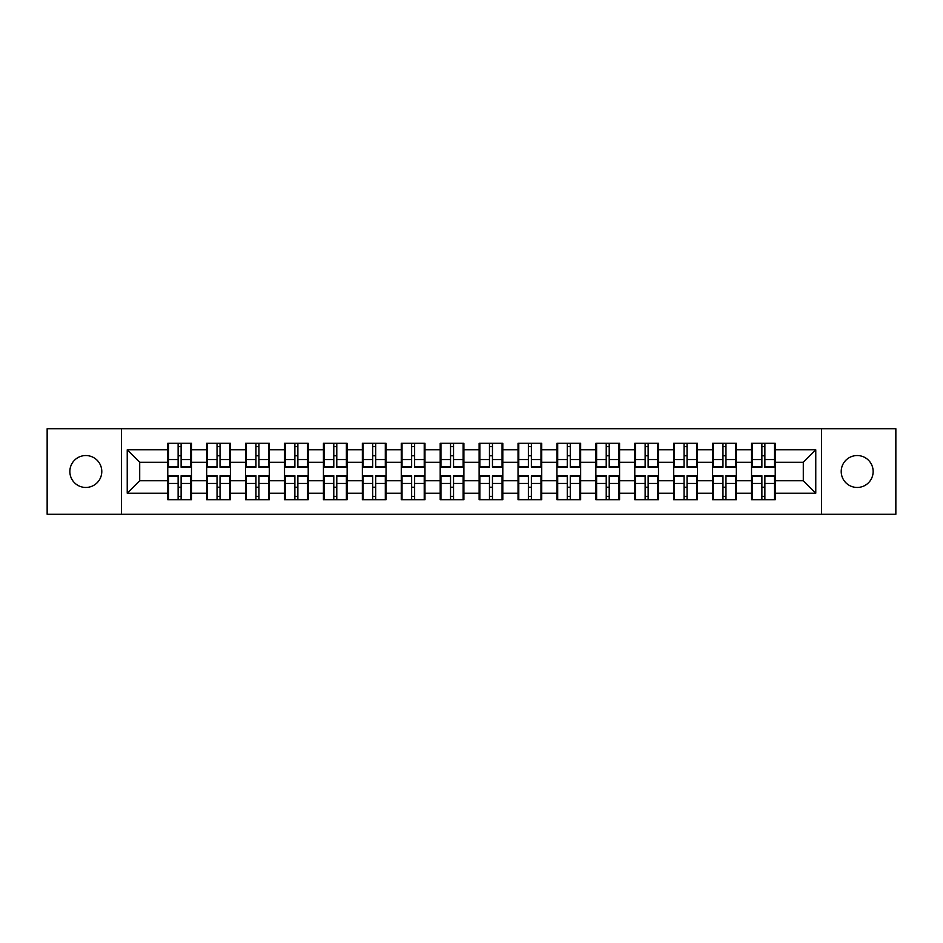 <?xml version="1.0" encoding="UTF-8"?>
<svg xmlns="http://www.w3.org/2000/svg" width="943" height="943" viewBox="0 0 943 943"><rect width="100%" height="100%" fill="white"/><g stroke="black" fill="none" stroke-linecap="round" stroke-linejoin="round"><path stroke-width="1.41" d="M857.187 487.46A15.96 15.96 0 0 1 841.215 471.5A15.96 15.96 0 0 1 857.187 455.54A15.96 15.96 0 0 1 873.147 471.5A15.96 15.96 0 0 1 857.187 487.46M85.813 487.46A15.96 15.96 0 0 1 69.853 471.5A15.96 15.96 0 0 1 85.813 455.54A15.96 15.96 0 0 1 101.785 471.5A15.96 15.96 0 0 1 85.813 487.46M821.506 514.289L895.85 514.289L895.85 428.711L821.506 428.711L821.506 514.289L121.494 514.289L121.494 428.711L47.15 428.711L47.15 514.289L121.494 514.289M775.229 487.342L774.486 487.342M752.278 487.342L751.536 487.342M751.536 455.658L752.278 455.658M774.486 455.658L775.229 455.658M775.229 452.416L774.486 452.416M752.278 452.416L751.536 452.416M751.536 490.584L752.278 490.584M774.486 490.584L775.229 490.584M736.318 487.342L735.564 487.342M713.368 487.342L712.613 487.342M712.613 455.658L713.368 455.658M735.564 455.658L736.318 455.658M736.318 452.416L735.564 452.416M713.368 452.416L712.613 452.416M712.613 490.584L713.368 490.584M735.564 490.584L736.318 490.584M697.396 487.342L696.653 487.342M674.445 487.342L673.691 487.342M673.691 455.658L674.445 455.658M696.653 455.658L697.396 455.658M697.396 452.416L696.653 452.416M674.445 452.416L673.691 452.416M673.691 490.584L674.445 490.584M696.653 490.584L697.396 490.584M658.473 487.342L657.731 487.342M635.523 487.342L634.78 487.342M634.78 455.658L635.523 455.658M657.731 455.658L658.473 455.658M658.473 452.416L657.731 452.416M635.523 452.416L634.78 452.416M634.78 490.584L635.523 490.584M657.731 490.584L658.473 490.584M619.563 487.342L618.808 487.342M596.613 487.342L595.858 487.342M595.858 455.658L596.613 455.658M618.808 455.658L619.563 455.658M619.563 452.416L618.808 452.416M596.613 452.416L595.858 452.416M595.858 490.584L596.613 490.584M618.808 490.584L619.563 490.584M580.64 487.342L579.898 487.342M557.69 487.342L556.948 487.342M556.948 455.658L557.69 455.658M579.898 455.658L580.64 455.658M580.64 452.416L579.898 452.416M557.69 452.416L556.948 452.416M556.948 490.584L557.69 490.584M579.898 490.584L580.64 490.584M541.73 487.342L540.976 487.342M518.78 487.342L518.025 487.342M518.025 455.658L518.78 455.658M540.976 455.658L541.73 455.658M541.73 452.416L540.976 452.416M518.78 452.416L518.025 452.416M518.025 490.584L518.78 490.584M540.976 490.584L541.73 490.584M502.808 487.342L502.065 487.342M479.857 487.342L479.115 487.342M479.115 455.658L479.857 455.658M502.065 455.658L502.808 455.658M502.808 452.416L502.065 452.416M479.857 452.416L479.115 452.416M479.115 490.584L479.857 490.584M502.065 490.584L502.808 490.584M463.885 487.342L463.143 487.342M440.935 487.342L440.192 487.342M440.192 455.658L440.935 455.658M463.143 455.658L463.885 455.658M463.885 452.416L463.143 452.416M440.935 452.416L440.192 452.416M440.192 490.584L440.935 490.584M463.143 490.584L463.885 490.584M424.975 487.342L424.22 487.342M402.024 487.342L401.27 487.342M401.27 455.658L402.024 455.658M424.22 455.658L424.975 455.658M424.975 452.416L424.22 452.416M402.024 452.416L401.27 452.416M401.27 490.584L402.024 490.584M424.22 490.584L424.975 490.584M386.052 487.342L385.31 487.342M363.102 487.342L362.36 487.342M362.36 455.658L363.102 455.658M385.31 455.658L386.052 455.658M386.052 452.416L385.31 452.416M363.102 452.416L362.36 452.416M362.36 490.584L363.102 490.584M385.31 490.584L386.052 490.584M347.142 487.342L346.387 487.342M324.192 487.342L323.437 487.342M323.437 455.658L324.192 455.658M346.387 455.658L347.142 455.658M347.142 452.416L346.387 452.416M324.192 452.416L323.437 452.416M323.437 490.584L324.192 490.584M346.387 490.584L347.142 490.584M308.22 487.342L307.477 487.342M285.269 487.342L284.527 487.342M284.527 455.658L285.269 455.658M307.477 455.658L308.22 455.658M308.22 452.416L307.477 452.416M285.269 452.416L284.527 452.416M284.527 490.584L285.269 490.584M307.477 490.584L308.22 490.584M269.309 487.342L268.555 487.342M246.347 487.342L245.604 487.342M245.604 455.658L246.347 455.658M268.555 455.658L269.309 455.658M269.309 452.416L268.555 452.416M246.347 452.416L245.604 452.416M245.604 490.584L246.347 490.584M268.555 490.584L269.309 490.584M230.387 487.342L229.632 487.342M207.436 487.342L206.682 487.342M206.682 455.658L207.436 455.658M229.632 455.658L230.387 455.658M230.387 452.416L229.632 452.416M207.436 452.416L206.682 452.416M206.682 490.584L207.436 490.584M229.632 490.584L230.387 490.584M821.506 428.711L121.494 428.711M803.295 480.73L803.295 462.27L775.229 462.27L775.229 480.73L803.295 480.73L815.766 493.201L815.766 449.799L775.229 449.799L775.229 443.304L751.536 443.304L751.536 462.27L736.318 462.27L736.318 480.73L751.536 480.73L751.536 462.27M815.766 493.201L775.229 493.201L775.229 499.696L751.536 499.696L751.536 493.201L736.318 493.201L736.318 499.696L712.613 499.696L712.613 493.201L697.396 493.201L697.396 499.696L673.691 499.696L673.691 493.201L658.473 493.201L658.473 499.696L634.78 499.696L634.78 493.201L619.563 493.201L619.563 499.696L595.858 499.696L595.858 493.201L580.64 493.201L580.64 499.696L556.948 499.696L556.948 493.201L541.73 493.201L541.73 499.696L518.025 499.696L518.025 493.201L502.808 493.201L502.808 499.696L479.115 499.696L479.115 493.201L463.885 493.201L463.885 499.696L440.192 499.696L440.192 493.201L424.975 493.201L424.975 499.696L401.27 499.696L401.27 493.201L386.052 493.201L386.052 499.696L362.36 499.696L362.36 493.201L347.142 493.201L347.142 499.696L323.437 499.696L323.437 493.201L308.22 493.201L308.22 499.696L284.527 499.696L284.527 493.201L269.309 493.201L269.309 499.696L245.604 499.696L245.604 493.201L230.387 493.201L230.387 499.696L206.682 499.696L206.682 493.201L191.464 493.201L191.464 499.696L167.771 499.696L167.771 493.201L127.234 493.201L127.234 449.799L167.771 449.799L167.771 462.27L139.705 462.27L139.705 480.73L167.771 480.73L167.771 462.27M751.536 449.799L736.318 449.799L736.318 443.304L712.613 443.304L712.613 449.799L697.396 449.799L697.396 443.304L673.691 443.304L673.691 449.799L658.473 449.799L658.473 443.304L634.78 443.304L634.78 449.799L619.563 449.799L619.563 443.304L595.858 443.304L595.858 449.799L580.64 449.799L580.64 443.304L556.948 443.304L556.948 449.799L541.73 449.799L541.73 443.304L518.025 443.304L518.025 449.799L502.808 449.799L502.808 443.304L479.115 443.304L479.115 449.799L463.885 449.799L463.885 443.304L440.192 443.304L440.192 449.799L424.975 449.799L424.975 443.304L401.27 443.304L401.27 449.799L386.052 449.799L386.052 443.304L362.36 443.304L362.36 449.799L347.142 449.799L347.142 443.304L323.437 443.304L323.437 449.799L308.22 449.799L308.22 443.304L284.527 443.304L284.527 449.799L269.309 449.799L269.309 443.304L245.604 443.304L245.604 449.799L230.387 449.799L230.387 443.304L206.682 443.304L206.682 449.799L191.464 449.799L191.464 443.304L167.771 443.304L167.771 449.799M751.536 480.73L751.536 493.201M736.318 480.73L736.318 493.201M736.318 449.799L736.318 462.27M697.396 480.73L712.613 480.73L712.613 462.27L697.396 462.27L697.396 493.201M712.613 480.73L712.613 493.201M712.613 449.799L712.613 462.27M697.396 449.799L697.396 462.27M658.473 480.73L673.691 480.73L673.691 462.27L658.473 462.27L658.473 493.201M673.691 480.73L673.691 493.201M673.691 449.799L673.691 462.27M658.473 449.799L658.473 462.27M619.563 480.73L634.78 480.73L634.78 462.27L619.563 462.27L619.563 493.201M634.78 480.73L634.78 493.201M634.78 449.799L634.78 462.27M619.563 449.799L619.563 462.27M580.64 480.73L595.858 480.73L595.858 462.27L580.64 462.27L580.64 493.201M595.858 480.73L595.858 493.201M595.858 449.799L595.858 462.27M580.64 449.799L580.64 462.27M541.73 480.73L556.948 480.73L556.948 462.27L541.73 462.27L541.73 493.201M556.948 480.73L556.948 493.201M556.948 449.799L556.948 462.27M541.73 449.799L541.73 462.27M502.808 480.73L518.025 480.73L518.025 462.27L502.808 462.27L502.808 493.201M518.025 480.73L518.025 493.201M518.025 449.799L518.025 462.27M502.808 449.799L502.808 462.27M463.885 480.73L479.115 480.73L479.115 462.27L463.885 462.27L463.885 493.201M479.115 480.73L479.115 493.201M479.115 449.799L479.115 462.27M463.885 449.799L463.885 462.27M424.975 480.73L440.192 480.73L440.192 462.27L424.975 462.27L424.975 493.201M440.192 480.73L440.192 493.201M440.192 449.799L440.192 462.27M424.975 449.799L424.975 462.27M386.052 480.73L401.27 480.73L401.27 462.27L386.052 462.27L386.052 493.201M401.27 480.73L401.27 493.201M401.27 449.799L401.27 462.27M386.052 449.799L386.052 462.27M347.142 480.73L362.36 480.73L362.36 462.27L347.142 462.27L347.142 493.201M362.36 480.73L362.36 493.201M362.36 449.799L362.36 462.27M347.142 449.799L347.142 462.27M308.22 480.73L323.437 480.73L323.437 462.27L308.22 462.27L308.22 493.201M323.437 480.73L323.437 493.201M323.437 449.799L323.437 462.27M308.22 449.799L308.22 462.27M269.309 480.73L284.527 480.73L284.527 462.27L269.309 462.27L269.309 493.201M284.527 480.73L284.527 493.201M284.527 449.799L284.527 462.27M269.309 449.799L269.309 462.27M230.387 480.73L245.604 480.73L245.604 462.27L230.387 462.27L230.387 493.201M245.604 480.73L245.604 493.201M245.604 449.799L245.604 462.27M230.387 449.799L230.387 462.27M191.464 480.73L206.682 480.73L206.682 462.27L191.464 462.27L191.464 493.201M206.682 480.73L206.682 493.201M206.682 449.799L206.682 462.27M191.464 449.799L191.464 462.27M191.464 487.342L190.722 487.342M168.514 487.342L167.771 487.342M167.771 455.658L168.514 455.658M190.722 455.658L191.464 455.658M191.464 452.416L190.722 452.416M168.514 452.416L167.771 452.416M167.771 490.584L168.514 490.584M190.722 490.584L191.464 490.584M167.771 480.73L167.771 493.201M139.705 480.73L127.234 493.201M127.234 449.799L139.705 462.27M775.229 480.73L775.229 493.201M775.229 449.799L775.229 462.27M815.766 449.799L803.295 462.27M190.722 443.304L190.722 467.256L181.115 467.256L181.115 443.304M178.121 443.304L178.121 467.256L168.514 467.256L168.514 443.304M178.121 446.558L181.115 446.558M181.115 455.787L178.121 455.787M168.514 499.696L168.514 475.744L178.121 475.744L178.121 499.696M181.115 499.696L181.115 475.744L190.722 475.744L190.722 499.696M181.115 496.442L178.121 496.442M178.121 487.213L181.115 487.213M229.632 443.304L229.632 467.256L220.037 467.256L220.037 443.304M217.043 443.304L217.043 467.256L207.436 467.256L207.436 443.304M217.043 446.558L220.037 446.558M220.037 455.787L217.043 455.787M268.555 443.304L268.555 467.256L258.948 467.256L258.948 443.304M255.954 443.304L255.954 467.256L246.347 467.256L246.347 443.304M255.954 446.558L258.948 446.558M258.948 455.787L255.954 455.787M307.477 443.304L307.477 467.256L297.87 467.256L297.87 443.304M294.876 443.304L294.876 467.256L285.269 467.256L285.269 443.304M294.876 446.558L297.87 446.558M297.87 455.787L294.876 455.787M346.387 443.304L346.387 467.256L336.781 467.256L336.781 443.304M333.787 443.304L333.787 467.256L324.192 467.256L324.192 443.304M333.787 446.558L336.781 446.558M336.781 455.787L333.787 455.787M385.31 443.304L385.31 467.256L375.703 467.256L375.703 443.304M372.709 443.304L372.709 467.256L363.102 467.256L363.102 443.304M372.709 446.558L375.703 446.558M375.703 455.787L372.709 455.787M207.436 499.696L207.436 475.744L217.043 475.744L217.043 499.696M220.037 499.696L220.037 475.744L229.632 475.744L229.632 499.696M220.037 496.442L217.043 496.442M217.043 487.213L220.037 487.213M246.347 499.696L246.347 475.744L255.954 475.744L255.954 499.696M258.948 499.696L258.948 475.744L268.555 475.744L268.555 499.696M258.948 496.442L255.954 496.442M255.954 487.213L258.948 487.213M285.269 499.696L285.269 475.744L294.876 475.744L294.876 499.696M297.87 499.696L297.87 475.744L307.477 475.744L307.477 499.696M297.87 496.442L294.876 496.442M294.876 487.213L297.87 487.213M324.192 499.696L324.192 475.744L333.787 475.744L333.787 499.696M336.781 499.696L336.781 475.744L346.387 475.744L346.387 499.696M336.781 496.442L333.787 496.442M333.787 487.213L336.781 487.213M363.102 499.696L363.102 475.744L372.709 475.744L372.709 499.696M375.703 499.696L375.703 475.744L385.31 475.744L385.31 499.696M375.703 496.442L372.709 496.442M372.709 487.213L375.703 487.213M424.22 443.304L424.22 467.256L414.625 467.256L414.625 443.304M411.631 443.304L411.631 467.256L402.024 467.256L402.024 443.304M411.631 446.558L414.625 446.558M414.625 455.787L411.631 455.787M402.024 499.696L402.024 475.744L411.631 475.744L411.631 499.696M414.625 499.696L414.625 475.744L424.22 475.744L424.22 499.696M414.625 496.442L411.631 496.442M411.631 487.213L414.625 487.213M463.143 443.304L463.143 467.256L453.536 467.256L453.536 443.304M450.542 443.304L450.542 467.256L440.935 467.256L440.935 443.304M450.542 446.558L453.536 446.558M453.536 455.787L450.542 455.787M440.935 499.696L440.935 475.744L450.542 475.744L450.542 499.696M453.536 499.696L453.536 475.744L463.143 475.744L463.143 499.696M453.536 496.442L450.542 496.442M450.542 487.213L453.536 487.213M502.065 443.304L502.065 467.256L492.458 467.256L492.458 443.304M489.464 443.304L489.464 467.256L479.857 467.256L479.857 443.304M489.464 446.558L492.458 446.558M492.458 455.787L489.464 455.787M479.857 499.696L479.857 475.744L489.464 475.744L489.464 499.696M492.458 499.696L492.458 475.744L502.065 475.744L502.065 499.696M492.458 496.442L489.464 496.442M489.464 487.213L492.458 487.213M540.976 443.304L540.976 467.256L531.369 467.256L531.369 443.304M528.375 443.304L528.375 467.256L518.78 467.256L518.78 443.304M528.375 446.558L531.369 446.558M531.369 455.787L528.375 455.787M518.78 499.696L518.78 475.744L528.375 475.744L528.375 499.696M531.369 499.696L531.369 475.744L540.976 475.744L540.976 499.696M531.369 496.442L528.375 496.442M528.375 487.213L531.369 487.213M579.898 443.304L579.898 467.256L570.291 467.256L570.291 443.304M567.297 443.304L567.297 467.256L557.69 467.256L557.69 443.304M567.297 446.558L570.291 446.558M570.291 455.787L567.297 455.787M557.69 499.696L557.69 475.744L567.297 475.744L567.297 499.696M570.291 499.696L570.291 475.744L579.898 475.744L579.898 499.696M570.291 496.442L567.297 496.442M567.297 487.213L570.291 487.213M618.808 443.304L618.808 467.256L609.213 467.256L609.213 443.304M606.219 443.304L606.219 467.256L596.613 467.256L596.613 443.304M606.219 446.558L609.213 446.558M609.213 455.787L606.219 455.787M596.613 499.696L596.613 475.744L606.219 475.744L606.219 499.696M609.213 499.696L609.213 475.744L618.808 475.744L618.808 499.696M609.213 496.442L606.219 496.442M606.219 487.213L609.213 487.213M657.731 443.304L657.731 467.256L648.124 467.256L648.124 443.304M645.13 443.304L645.13 467.256L635.523 467.256L635.523 443.304M645.13 446.558L648.124 446.558M648.124 455.787L645.13 455.787M635.523 499.696L635.523 475.744L645.13 475.744L645.13 499.696M648.124 499.696L648.124 475.744L657.731 475.744L657.731 499.696M648.124 496.442L645.13 496.442M645.13 487.213L648.124 487.213M696.653 443.304L696.653 467.256L687.046 467.256L687.046 443.304M684.052 443.304L684.052 467.256L674.445 467.256L674.445 443.304M684.052 446.558L687.046 446.558M687.046 455.787L684.052 455.787M674.445 499.696L674.445 475.744L684.052 475.744L684.052 499.696M687.046 499.696L687.046 475.744L696.653 475.744L696.653 499.696M687.046 496.442L684.052 496.442M684.052 487.213L687.046 487.213M735.564 443.304L735.564 467.256L725.957 467.256L725.957 443.304M722.963 443.304L722.963 467.256L713.368 467.256L713.368 443.304M722.963 446.558L725.957 446.558M725.957 455.787L722.963 455.787M713.368 499.696L713.368 475.744L722.963 475.744L722.963 499.696M725.957 499.696L725.957 475.744L735.564 475.744L735.564 499.696M725.957 496.442L722.963 496.442M722.963 487.213L725.957 487.213M774.486 443.304L774.486 467.256L764.879 467.256L764.879 443.304M761.885 443.304L761.885 467.256L752.278 467.256L752.278 443.304M761.885 446.558L764.879 446.558M764.879 455.787L761.885 455.787M752.278 499.696L752.278 475.744L761.885 475.744L761.885 499.696M764.879 499.696L764.879 475.744L774.486 475.744L774.486 499.696M764.879 496.442L761.885 496.442M761.885 487.213L764.879 487.213M178.121 459.559L168.514 459.559M178.121 466.938L168.514 466.938M190.722 459.559L181.115 459.559M190.722 466.938L181.115 466.938M181.115 483.441L190.722 483.441M181.115 476.062L190.722 476.062M168.514 483.441L178.121 483.441M168.514 476.062L178.121 476.062M217.043 459.559L207.436 459.559M217.043 466.938L207.436 466.938M229.632 459.559L220.037 459.559M229.632 466.938L220.037 466.938M255.954 459.559L246.347 459.559M255.954 466.938L246.347 466.938M268.555 459.559L258.948 459.559M268.555 466.938L258.948 466.938M294.876 459.559L285.269 459.559M294.876 466.938L285.269 466.938M307.477 459.559L297.87 459.559M307.477 466.938L297.87 466.938M333.787 459.559L324.192 459.559M333.787 466.938L324.192 466.938M346.387 459.559L336.781 459.559M346.387 466.938L336.781 466.938M372.709 459.559L363.102 459.559M372.709 466.938L363.102 466.938M385.31 459.559L375.703 459.559M385.31 466.938L375.703 466.938M220.037 483.441L229.632 483.441M220.037 476.062L229.632 476.062M207.436 483.441L217.043 483.441M207.436 476.062L217.043 476.062M258.948 483.441L268.555 483.441M258.948 476.062L268.555 476.062M246.347 483.441L255.954 483.441M246.347 476.062L255.954 476.062M297.87 483.441L307.477 483.441M297.87 476.062L307.477 476.062M285.269 483.441L294.876 483.441M285.269 476.062L294.876 476.062M336.781 483.441L346.387 483.441M336.781 476.062L346.387 476.062M324.192 483.441L333.787 483.441M324.192 476.062L333.787 476.062M375.703 483.441L385.31 483.441M375.703 476.062L385.31 476.062M363.102 483.441L372.709 483.441M363.102 476.062L372.709 476.062M411.631 459.559L402.024 459.559M411.631 466.938L402.024 466.938M424.22 459.559L414.625 459.559M424.22 466.938L414.625 466.938M414.625 483.441L424.22 483.441M414.625 476.062L424.22 476.062M402.024 483.441L411.631 483.441M402.024 476.062L411.631 476.062M450.542 459.559L440.935 459.559M450.542 466.938L440.935 466.938M463.143 459.559L453.536 459.559M463.143 466.938L453.536 466.938M453.536 483.441L463.143 483.441M453.536 476.062L463.143 476.062M440.935 483.441L450.542 483.441M440.935 476.062L450.542 476.062M489.464 459.559L479.857 459.559M489.464 466.938L479.857 466.938M502.065 459.559L492.458 459.559M502.065 466.938L492.458 466.938M492.458 483.441L502.065 483.441M492.458 476.062L502.065 476.062M479.857 483.441L489.464 483.441M479.857 476.062L489.464 476.062M528.375 459.559L518.78 459.559M528.375 466.938L518.78 466.938M540.976 459.559L531.369 459.559M540.976 466.938L531.369 466.938M531.369 483.441L540.976 483.441M531.369 476.062L540.976 476.062M518.78 483.441L528.375 483.441M518.78 476.062L528.375 476.062M567.297 459.559L557.69 459.559M567.297 466.938L557.69 466.938M579.898 459.559L570.291 459.559M579.898 466.938L570.291 466.938M570.291 483.441L579.898 483.441M570.291 476.062L579.898 476.062M557.69 483.441L567.297 483.441M557.69 476.062L567.297 476.062M606.219 459.559L596.613 459.559M606.219 466.938L596.613 466.938M618.808 459.559L609.213 459.559M618.808 466.938L609.213 466.938M609.213 483.441L618.808 483.441M609.213 476.062L618.808 476.062M596.613 483.441L606.219 483.441M596.613 476.062L606.219 476.062M645.13 459.559L635.523 459.559M645.13 466.938L635.523 466.938M657.731 459.559L648.124 459.559M657.731 466.938L648.124 466.938M648.124 483.441L657.731 483.441M648.124 476.062L657.731 476.062M635.523 483.441L645.13 483.441M635.523 476.062L645.13 476.062M684.052 459.559L674.445 459.559M684.052 466.938L674.445 466.938M696.653 459.559L687.046 459.559M696.653 466.938L687.046 466.938M687.046 483.441L696.653 483.441M687.046 476.062L696.653 476.062M674.445 483.441L684.052 483.441M674.445 476.062L684.052 476.062M722.963 459.559L713.368 459.559M722.963 466.938L713.368 466.938M735.564 459.559L725.957 459.559M735.564 466.938L725.957 466.938M725.957 483.441L735.564 483.441M725.957 476.062L735.564 476.062M713.368 483.441L722.963 483.441M713.368 476.062L722.963 476.062M761.885 459.559L752.278 459.559M761.885 466.938L752.278 466.938M774.486 459.559L764.879 459.559M774.486 466.938L764.879 466.938M764.879 483.441L774.486 483.441M764.879 476.062L774.486 476.062M752.278 483.441L761.885 483.441M752.278 476.062L761.885 476.062"/></g></svg>
